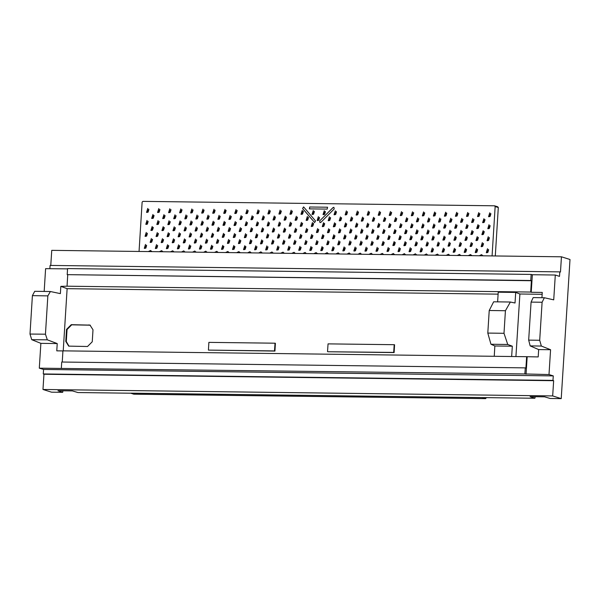 <?xml version="1.0" encoding="UTF-8"?>
<svg xmlns="http://www.w3.org/2000/svg" width="600" height="600" viewBox="0 0 600 600"><rect width="100%" height="100%" fill="white"/><g stroke="black" fill="none" stroke-linecap="round" stroke-linejoin="round"><path stroke-width="0.9" d="M481.965 255.772L482.558 255.39M489.397 237.877L488.618 240.375M488.22 240.593L489.202 237.472M139.042 251.452L142.148 202.095L142.89 201.345L494.528 205.77L495.18 206.542L492.075 255.9M482.558 397.605L130.725 393.173M482.745 255.788L481.605 254.655L479.332 255.743M481.612 246.66L482.355 242.655L481.125 246.585L481.612 246.66M482.37 234.667L483.112 230.663L481.882 234.593L482.37 234.667M483.12 222.675L483.87 218.67L482.632 222.6L483.12 222.675M489.015 216.75L489.757 212.745L488.528 216.667L489.015 216.75M488.257 228.743L489.007 224.737L487.77 228.667L488.257 228.743M151.778 251.618L150.637 250.485L148.365 251.572M150.645 242.49L151.387 238.485L150.157 242.415L150.645 242.49M151.403 230.498L152.145 226.493L150.915 230.423L151.403 230.498M147.015 212.438L147.757 208.433L146.528 212.362L147.015 212.438M146.265 224.43L147.007 220.425L145.778 224.355L146.265 224.43M145.507 236.43L146.25 232.425L145.02 236.347L145.507 236.43M144.75 248.423L145.5 244.417L144.262 248.34L144.75 248.423M152.153 218.505L152.903 214.5L151.665 218.43L152.153 218.505M309.66 206.985L327.54 207.24L327.195 209.123L309.54 208.905L309.66 206.985L327.57 207.255M303.923 207.195L315.555 220.92L314.595 222.51L302.595 208.53L303.548 206.94L303.923 207.195M319.68 220.972L333.015 207.562L333.885 207.322L334.178 208.935L320.843 222.345L319.972 222.577L319.68 220.972L333.075 207.577L333.915 207.33M158.047 212.58L158.79 208.575L157.56 212.498L158.047 212.58M163.185 218.647L163.935 214.642L162.697 218.565L163.185 218.647M169.08 212.715L169.822 208.71L168.593 212.64L169.08 212.715M180.113 212.858L180.855 208.853L179.625 212.775L180.113 212.858M191.145 212.993L191.887 208.987L190.657 212.917L191.145 212.993M202.178 213.135L202.92 209.13L201.69 213.06L202.178 213.135M213.21 213.27L213.952 209.265L212.722 213.195L213.21 213.27M224.243 213.413L224.985 209.407L223.755 213.337L224.243 213.413M235.275 213.548L236.017 209.542L234.788 213.472L235.275 213.548M246.308 213.69L247.05 209.685L245.82 213.615L246.308 213.69M257.34 213.833L258.082 209.82L256.853 213.75L257.34 213.833M268.373 213.968L269.115 209.962L267.885 213.892L268.373 213.968M279.405 214.11L280.147 210.105L278.918 214.028L279.405 214.11M290.438 214.245L291.18 210.24L289.95 214.17L290.438 214.245M301.47 214.388L302.212 210.382L300.983 214.305L301.47 214.388M312.502 214.522L313.245 210.517L312.015 214.447L312.502 214.522M323.535 214.665L324.278 210.66L323.048 214.583L323.535 214.665M334.567 214.8L335.31 210.795L334.08 214.725L334.567 214.8M345.6 214.942L346.343 210.938L345.112 214.86L345.6 214.942M356.632 215.077L357.375 211.072L356.138 215.002L356.632 215.077M367.657 215.22L368.407 211.215L367.17 215.138L367.657 215.22M378.69 215.355L379.44 211.35L378.202 215.28L378.69 215.355M389.722 215.498L390.472 211.493L389.235 215.423L389.722 215.498M400.755 215.632L401.505 211.627L400.268 215.558L400.755 215.632M411.787 215.775L412.537 211.77L411.3 215.7L411.787 215.775M422.82 215.91L423.57 211.905L422.332 215.835L422.82 215.91M433.853 216.053L434.603 212.048L433.365 215.978L433.853 216.053M444.885 216.195L445.635 212.19L444.397 216.112L444.885 216.195M455.918 216.33L456.66 212.325L455.43 216.255L455.918 216.33M466.95 216.472L467.692 212.468L466.463 216.39L466.95 216.472M477.982 216.608L478.725 212.603L477.495 216.532L477.982 216.608M157.297 224.572L158.04 220.567L156.803 224.498L157.297 224.572M168.33 224.708L169.072 220.702L167.835 224.632L168.33 224.708M179.355 224.85L180.105 220.845L178.868 224.775L179.355 224.85M190.387 224.993L191.137 220.987L189.9 224.91L190.387 224.993M201.42 225.127L202.17 221.123L200.933 225.053L201.42 225.127M212.452 225.27L213.202 221.265L211.965 225.188L212.452 225.27M223.485 225.405L224.235 221.4L222.998 225.33L223.485 225.405M234.517 225.548L235.267 221.542L234.03 225.465L234.517 225.548M245.55 225.683L246.3 221.678L245.062 225.608L245.55 225.683M256.582 225.825L257.332 221.82L256.095 225.743L256.582 225.825M267.615 225.96L268.358 221.955L267.127 225.885L267.615 225.96M278.647 226.103L279.39 222.097L278.16 226.02L278.647 226.103M289.68 226.237L290.423 222.233L289.192 226.163L289.68 226.237M300.712 226.38L301.455 222.375L300.225 226.298L300.712 226.38M311.745 226.515L312.487 222.51L311.257 226.44L311.745 226.515M322.778 226.657L323.52 222.653L322.29 226.583L322.778 226.657M333.81 226.792L334.553 222.788L333.322 226.718L333.81 226.792M344.843 226.935L345.585 222.93L344.355 226.86L344.843 226.935M355.875 227.07L356.618 223.065L355.388 226.995L355.875 227.07M366.907 227.212L367.65 223.208L366.42 227.138L366.907 227.212M377.94 227.355L378.683 223.35L377.452 227.272L377.94 227.355M388.972 227.49L389.715 223.485L388.485 227.415L388.972 227.49M400.005 227.632L400.748 223.627L399.518 227.55L400.005 227.632M411.037 227.767L411.78 223.763L410.55 227.692L411.037 227.767M422.07 227.91L422.812 223.905L421.582 227.827L422.07 227.91M433.103 228.045L433.845 224.04L432.615 227.97L433.103 228.045M444.135 228.188L444.877 224.183L443.647 228.105L444.135 228.188M455.168 228.322L455.91 224.317L454.68 228.248L455.168 228.322M466.2 228.465L466.942 224.46L465.713 228.382L466.2 228.465M477.232 228.6L477.975 224.595L476.737 228.525L477.232 228.6M156.54 236.565L157.282 232.56L156.053 236.49L156.54 236.565M167.572 236.708L168.315 232.702L167.085 236.625L167.572 236.708M178.605 236.843L179.347 232.837L178.118 236.767L178.605 236.843M189.637 236.985L190.38 232.98L189.15 236.903L189.637 236.985M200.67 237.12L201.413 233.115L200.183 237.045L200.67 237.12M211.702 237.263L212.445 233.257L211.215 237.18L211.702 237.263M222.735 237.397L223.478 233.392L222.248 237.322L222.735 237.397M233.767 237.54L234.51 233.535L233.28 237.465L233.767 237.54M244.8 237.675L245.542 233.67L244.312 237.6L244.8 237.675M255.833 237.817L256.575 233.812L255.345 237.743L255.833 237.817M266.865 237.952L267.608 233.947L266.377 237.877L266.865 237.952M277.897 238.095L278.64 234.09L277.403 238.02L277.897 238.095M288.93 238.237L289.673 234.225L288.435 238.155L288.93 238.237M299.955 238.373L300.705 234.368L299.468 238.298L299.955 238.373M310.987 238.515L311.737 234.51L310.5 238.433L310.987 238.515M322.02 238.65L322.77 234.645L321.532 238.575L322.02 238.65M333.053 238.792L333.803 234.788L332.565 238.71L333.053 238.792M344.085 238.928L344.835 234.923L343.597 238.853L344.085 238.928M355.118 239.07L355.868 235.065L354.63 238.987L355.118 239.07M366.15 239.205L366.9 235.2L365.663 239.13L366.15 239.205M377.183 239.347L377.933 235.343L376.695 239.265L377.183 239.347M388.215 239.483L388.957 235.478L387.728 239.407L388.215 239.483M399.248 239.625L399.99 235.62L398.76 239.542L399.248 239.625M410.28 239.76L411.022 235.755L409.793 239.685L410.28 239.76M421.312 239.903L422.055 235.897L420.825 239.827L421.312 239.903M432.345 240.038L433.088 236.032L431.857 239.962L432.345 240.038M443.377 240.18L444.12 236.175L442.89 240.105L443.377 240.18M454.41 240.315L455.153 236.31L453.923 240.24L454.41 240.315M465.442 240.458L466.185 236.452L464.955 240.382L465.442 240.458M476.475 240.6L477.217 236.595L475.987 240.517L476.475 240.6M155.782 248.558L156.532 244.553L155.295 248.483L155.782 248.558M166.815 248.7L167.565 244.695L166.328 248.625L166.815 248.7M177.847 248.835L178.597 244.83L177.36 248.76L177.847 248.835M188.88 248.978L189.623 244.972L188.392 248.903L188.88 248.978M199.913 249.112L200.655 245.108L199.425 249.038L199.913 249.112M210.945 249.255L211.688 245.25L210.458 249.18L210.945 249.255M221.978 249.397L222.72 245.392L221.49 249.315L221.978 249.397M233.01 249.532L233.752 245.528L232.522 249.458L233.01 249.532M244.042 249.675L244.785 245.67L243.555 249.593L244.042 249.675M255.075 249.81L255.817 245.805L254.587 249.735L255.075 249.81M266.108 249.952L266.85 245.947L265.62 249.87L266.108 249.952M277.14 250.087L277.882 246.083L276.653 250.013L277.14 250.087M288.173 250.23L288.915 246.225L287.685 250.147L288.173 250.23M299.205 250.365L299.947 246.36L298.718 250.29L299.205 250.365M310.237 250.507L310.98 246.502L309.75 250.425L310.237 250.507M321.27 250.642L322.013 246.638L320.782 250.567L321.27 250.642M332.303 250.785L333.045 246.78L331.815 250.702L332.303 250.785M343.335 250.92L344.077 246.915L342.847 250.845L343.335 250.92M354.368 251.062L355.11 247.058L353.88 250.987L354.368 251.062M365.4 251.197L366.142 247.192L364.913 251.123L365.4 251.197M376.433 251.34L377.175 247.335L375.945 251.265L376.433 251.34M387.465 251.475L388.207 247.47L386.978 251.4L387.465 251.475M398.498 251.618L399.24 247.612L398.01 251.542L398.498 251.618M409.53 251.76L410.272 247.755L409.035 251.678L409.53 251.76M420.555 251.895L421.305 247.89L420.067 251.82L420.555 251.895M431.588 252.038L432.338 248.032L431.1 251.955L431.588 252.038M442.62 252.173L443.37 248.167L442.132 252.097L442.62 252.173M453.653 252.315L454.403 248.31L453.165 252.233L453.653 252.315M464.685 252.45L465.435 248.445L464.197 252.375L464.685 252.45M475.717 252.593L476.467 248.587L475.23 252.51L475.717 252.593M174.218 218.782L174.968 214.778L173.73 218.708L174.218 218.782M185.25 218.925L186 214.92L184.762 218.843L185.25 218.925M196.282 219.06L197.032 215.055L195.795 218.985L196.282 219.06M207.315 219.202L208.058 215.197L206.827 219.12L207.315 219.202M218.347 219.337L219.09 215.333L217.86 219.263L218.347 219.337M229.38 219.48L230.123 215.475L228.892 219.397L229.38 219.48M240.413 219.615L241.155 215.61L239.925 219.54L240.413 219.615M251.445 219.757L252.188 215.752L250.958 219.675L251.445 219.757M262.478 219.892L263.22 215.888L261.99 219.817L262.478 219.892M273.51 220.035L274.252 216.03L273.022 219.96L273.51 220.035M284.543 220.17L285.285 216.165L284.055 220.095L284.543 220.17M295.575 220.312L296.317 216.308L295.087 220.237L295.575 220.312M306.608 220.455L307.35 216.442L306.12 220.373L306.608 220.455M317.64 220.59L318.382 216.585L317.153 220.515L317.64 220.59M328.673 220.733L329.415 216.728L328.185 220.65L328.673 220.733M339.705 220.868L340.447 216.862L339.218 220.792L339.705 220.868M350.737 221.01L351.48 217.005L350.25 220.928L350.737 221.01M361.77 221.145L362.513 217.14L361.282 221.07L361.77 221.145M372.803 221.288L373.545 217.282L372.315 221.205L372.803 221.288M383.835 221.423L384.577 217.417L383.347 221.347L383.835 221.423M394.868 221.565L395.61 217.56L394.38 221.483L394.868 221.565M405.9 221.7L406.643 217.695L405.412 221.625L405.9 221.7M416.933 221.843L417.675 217.837L416.438 221.76L416.933 221.843M427.957 221.978L428.707 217.972L427.47 221.903L427.957 221.978M438.99 222.12L439.74 218.115L438.502 222.045L438.99 222.12M450.022 222.255L450.772 218.25L449.535 222.18L450.022 222.255M461.055 222.397L461.805 218.392L460.567 222.322L461.055 222.397M472.088 222.532L472.838 218.528L471.6 222.458L472.088 222.532M162.435 230.64L163.178 226.635L161.947 230.558L162.435 230.64M173.468 230.775L174.21 226.77L172.98 230.7L173.468 230.775M184.5 230.917L185.243 226.913L184.012 230.843L184.5 230.917M195.532 231.053L196.275 227.048L195.045 230.978L195.532 231.053M206.565 231.195L207.308 227.19L206.077 231.12L206.565 231.195M217.597 231.33L218.34 227.325L217.103 231.255L217.597 231.33M228.63 231.472L229.373 227.468L228.135 231.397L228.63 231.472M239.655 231.615L240.405 227.603L239.167 231.532L239.655 231.615M250.688 231.75L251.438 227.745L250.2 231.675L250.688 231.75M261.72 231.892L262.47 227.888L261.233 231.81L261.72 231.892M272.752 232.028L273.502 228.022L272.265 231.952L272.752 232.028M283.785 232.17L284.535 228.165L283.298 232.087L283.785 232.17M294.817 232.305L295.567 228.3L294.33 232.23L294.817 232.305M305.85 232.447L306.6 228.442L305.362 232.365L305.85 232.447M316.882 232.583L317.632 228.577L316.395 232.507L316.882 232.583M327.915 232.725L328.657 228.72L327.428 232.642L327.915 232.725M338.947 232.86L339.69 228.855L338.46 232.785L338.947 232.86M349.98 233.002L350.722 228.998L349.493 232.92L349.98 233.002M361.013 233.138L361.755 229.132L360.525 233.062L361.013 233.138M372.045 233.28L372.788 229.275L371.558 233.205L372.045 233.28M383.077 233.415L383.82 229.41L382.59 233.34L383.077 233.415M394.11 233.558L394.853 229.553L393.623 233.483L394.11 233.558M405.143 233.692L405.885 229.688L404.655 233.618L405.143 233.692M416.175 233.835L416.918 229.83L415.688 233.76L416.175 233.835M427.207 233.978L427.95 229.972L426.72 233.895L427.207 233.978M438.24 234.112L438.982 230.108L437.752 234.038L438.24 234.112M449.272 234.255L450.015 230.25L448.785 234.173L449.272 234.255M460.305 234.39L461.048 230.385L459.817 234.315L460.305 234.39M471.338 234.532L472.08 230.528L470.85 234.45L471.338 234.532M161.678 242.632L162.42 238.627L161.19 242.558L161.678 242.632M172.71 242.775L173.453 238.77L172.222 242.692L172.71 242.775M183.743 242.91L184.485 238.905L183.255 242.835L183.743 242.91M194.775 243.053L195.517 239.048L194.288 242.97L194.775 243.053M205.808 243.188L206.55 239.183L205.32 243.112L205.808 243.188M216.84 243.33L217.583 239.325L216.353 243.248L216.84 243.33M227.873 243.465L228.615 239.46L227.385 243.39L227.873 243.465M238.905 243.608L239.647 239.603L238.417 243.525L238.905 243.608M249.938 243.743L250.68 239.737L249.45 243.667L249.938 243.743M260.97 243.885L261.712 239.88L260.483 243.803L260.97 243.885M272.002 244.02L272.745 240.015L271.515 243.945L272.002 244.02M283.035 244.163L283.778 240.157L282.548 244.08L283.035 244.163M294.067 244.298L294.81 240.292L293.58 244.222L294.067 244.298M305.1 244.44L305.843 240.435L304.612 244.365L305.1 244.44M316.132 244.575L316.875 240.57L315.645 244.5L316.132 244.575M327.165 244.718L327.907 240.712L326.678 244.642L327.165 244.718M338.197 244.853L338.94 240.847L337.702 244.778L338.197 244.853M349.23 244.995L349.972 240.99L348.735 244.92L349.23 244.995M360.255 245.138L361.005 241.132L359.767 245.055L360.255 245.138M371.288 245.272L372.038 241.267L370.8 245.197L371.288 245.272M382.32 245.415L383.07 241.41L381.832 245.333L382.32 245.415M393.353 245.55L394.103 241.545L392.865 245.475L393.353 245.55M404.385 245.692L405.135 241.688L403.897 245.61L404.385 245.692M415.418 245.827L416.168 241.822L414.93 245.752L415.418 245.827M426.45 245.97L427.2 241.965L425.963 245.888L426.45 245.97M437.482 246.105L438.232 242.1L436.995 246.03L437.482 246.105M448.515 246.248L449.257 242.243L448.028 246.165L448.515 246.248M459.548 246.382L460.29 242.377L459.06 246.308L459.548 246.382M470.58 246.525L471.322 242.52L470.092 246.45L470.58 246.525M162.81 251.752L161.67 250.62L159.398 251.708M173.843 251.895L172.703 250.763L170.43 251.85M184.875 252.03L183.735 250.897L181.462 251.993M195.907 252.173L194.767 251.04L192.495 252.127M206.94 252.308L205.8 251.175L203.528 252.27M217.972 252.45L216.833 251.317L214.56 252.405M229.005 252.585L227.865 251.452L225.593 252.548M240.038 252.728L238.897 251.595L236.625 252.683M251.07 252.862L249.923 251.73L247.657 252.825M262.103 253.005L260.955 251.873L258.69 252.96M273.135 253.147L271.987 252.007L269.722 253.103M284.168 253.282L283.02 252.15L280.755 253.237M295.2 253.425L294.053 252.292L291.788 253.38M306.233 253.56L305.085 252.428L302.82 253.515M317.265 253.702L316.118 252.57L313.853 253.657M328.298 253.837L327.15 252.705L324.885 253.792M339.33 253.98L338.183 252.847L335.918 253.935M350.362 254.115L349.215 252.983L346.95 254.077M361.395 254.257L360.248 253.125L357.983 254.212M372.428 254.392L371.28 253.26L369.015 254.355M383.46 254.535L382.312 253.403L380.048 254.49M394.493 254.67L393.345 253.538L391.08 254.632M405.518 254.812L404.377 253.68L402.112 254.767M416.55 254.947L415.41 253.815L413.138 254.91M427.582 255.09L426.442 253.958L424.17 255.045M438.615 255.233L437.475 254.093L435.202 255.188M449.647 255.368L448.507 254.235L446.235 255.322M460.68 255.51L459.54 254.377L457.268 255.465M471.713 255.645L470.572 254.513L468.3 255.6M486.75 252.728L487.5 248.722L486.263 252.653L486.75 252.728M487.507 240.735L488.25 236.73L487.02 240.66L487.507 240.735M133.905 394.215L130.822 393.248M482.452 397.673L485.588 398.655L486.353 397.658M485.588 398.655L133.95 394.23M495.263 255.945L498.308 207.525L497.685 206.76L494.572 205.785L497.722 206.782M483.502 243.803L482.722 246.3M484.26 231.81L483.472 234.308M485.018 219.81L484.23 222.315M490.905 213.885L490.125 216.39M490.155 225.877L489.368 228.382M152.535 239.632L151.755 242.13M153.292 227.64L152.505 230.138M148.905 209.58L148.125 212.077M148.155 221.572L147.368 224.07M147.398 233.565L146.618 236.07M146.648 245.558L145.86 248.062M154.05 215.647L153.262 218.145M472.47 243.66L471.69 246.165M461.438 243.525L460.658 246.022M450.405 243.382L449.625 245.888M439.373 243.248L438.592 245.745M428.347 243.105L427.56 245.61M417.315 242.97L416.528 245.468M406.283 242.827L405.495 245.333M395.25 242.692L394.463 245.19M384.217 242.55L383.43 245.055M373.185 242.415L372.397 244.913M362.153 242.272L361.365 244.77M351.12 242.13L350.332 244.635M340.087 241.995L339.3 244.493M329.055 241.853L328.267 244.358M318.022 241.718L317.235 244.215M306.99 241.575L306.202 244.08M295.957 241.44L295.17 243.938M284.925 241.298L284.138 243.803M273.892 241.163L273.105 243.66M262.86 241.02L262.072 243.525M251.827 240.885L251.04 243.382M240.795 240.743L240.007 243.248M229.763 240.608L228.983 243.105M218.73 240.465L217.95 242.97M207.697 240.33L206.917 242.827M196.665 240.188L195.885 242.692M185.632 240.053L184.852 242.55M174.6 239.91L173.82 242.407M163.567 239.767L162.788 242.272M473.228 231.667L472.44 234.173M462.195 231.532L461.408 234.03M451.162 231.39L450.375 233.895M440.13 231.255L439.342 233.752M429.097 231.112L428.317 233.61M418.065 230.97L417.285 233.475M407.033 230.835L406.252 233.333M396 230.692L395.22 233.197M384.967 230.558L384.188 233.055M373.935 230.415L373.155 232.92M362.903 230.28L362.123 232.778M351.87 230.138L351.09 232.642M340.837 230.002L340.058 232.5M329.805 229.86L329.025 232.365M318.772 229.725L317.993 232.222M307.748 229.583L306.96 232.087M296.715 229.447L295.928 231.945M285.683 229.305L284.895 231.81M274.65 229.17L273.862 231.667M263.618 229.028L262.83 231.525M252.585 228.892L251.798 231.39M241.553 228.75L240.765 231.248M230.52 228.608L229.733 231.112M219.487 228.472L218.7 230.97M208.455 228.33L207.667 230.835M197.423 228.195L196.635 230.692M186.39 228.053L185.602 230.558M175.358 227.917L174.57 230.415M164.325 227.775L163.538 230.28M473.985 219.675L473.197 222.173M462.952 219.532L462.165 222.038M451.92 219.397L451.132 221.895M440.888 219.255L440.1 221.76M429.855 219.12L429.067 221.618M418.822 218.978L418.035 221.483M407.79 218.843L407.002 221.34M396.757 218.7L395.97 221.205M385.725 218.565L384.938 221.062M374.692 218.423L373.905 220.928M363.66 218.288L362.873 220.785M352.627 218.145L351.84 220.65M341.595 218.01L340.808 220.507M330.562 217.868L329.775 220.365M319.53 217.725L318.743 220.23M308.498 217.59L307.71 220.087M297.465 217.447L296.685 219.952M286.433 217.312L285.653 219.81M275.4 217.17L274.62 219.675M264.368 217.035L263.587 219.532M253.335 216.892L252.555 219.397M242.303 216.757L241.522 219.255M231.27 216.615L230.49 219.12M220.237 216.48L219.458 218.978M209.205 216.337L208.425 218.843M198.173 216.202L197.392 218.7M187.148 216.06L186.36 218.565M176.115 215.925L175.328 218.423M477.615 249.728L476.827 252.233M466.582 249.593L465.795 252.09M455.55 249.45L454.763 251.955M444.518 249.315L443.73 251.812M433.485 249.173L432.697 251.678M422.452 249.038L421.665 251.535M411.42 248.895L410.632 251.392M400.388 248.752L399.6 251.257M389.355 248.618L388.567 251.115M378.322 248.475L377.535 250.98M367.29 248.34L366.502 250.837M356.257 248.197L355.47 250.702M345.225 248.062L344.438 250.56M334.192 247.92L333.405 250.425M323.16 247.785L322.373 250.282M312.127 247.642L311.34 250.147M301.095 247.507L300.308 250.005M290.062 247.365L289.282 249.87M279.03 247.23L278.25 249.728M267.998 247.087L267.218 249.593M256.965 246.952L256.185 249.45M245.933 246.81L245.153 249.315M234.9 246.675L234.12 249.173M223.868 246.532L223.087 249.03M212.835 246.39L212.055 248.895M201.803 246.255L201.022 248.752M190.77 246.112L189.99 248.618M179.745 245.978L178.958 248.475M168.712 245.835L167.925 248.34M157.68 245.7L156.892 248.197M478.365 237.735L477.585 240.233M467.332 237.593L466.553 240.097M456.3 237.458L455.52 239.955M445.268 237.315L444.487 239.82M434.235 237.18L433.455 239.678M423.202 237.038L422.423 239.542M412.17 236.903L411.39 239.4M401.138 236.76L400.357 239.265M390.105 236.625L389.325 239.123M379.072 236.483L378.293 238.987M368.048 236.347L367.26 238.845M357.015 236.205L356.228 238.71M345.983 236.07L345.195 238.567M334.95 235.928L334.163 238.433M323.918 235.792L323.13 238.29M312.885 235.65L312.097 238.147M301.853 235.507L301.065 238.013M290.82 235.373L290.032 237.87M279.788 235.23L279 237.735M268.755 235.095L267.968 237.593M257.722 234.952L256.935 237.458M246.69 234.817L245.903 237.315M235.657 234.675L234.87 237.18M224.625 234.54L223.837 237.038M213.593 234.397L212.805 236.903M202.56 234.263L201.772 236.76M191.528 234.12L190.74 236.625M180.495 233.985L179.708 236.483M169.462 233.843L168.683 236.347M158.43 233.708L157.65 236.205M479.123 225.743L478.335 228.24M468.09 225.6L467.303 228.105M457.058 225.465L456.27 227.962M446.025 225.322L445.237 227.827M434.993 225.188L434.205 227.685M423.96 225.045L423.173 227.55M412.928 224.91L412.14 227.407M401.895 224.767L401.107 227.272M390.862 224.632L390.075 227.13M379.83 224.49L379.043 226.987M368.798 224.347L368.017 226.853M357.765 224.212L356.985 226.71M346.733 224.07L345.952 226.575M335.7 223.935L334.92 226.433M324.668 223.792L323.888 226.298M313.635 223.657L312.855 226.155M302.603 223.515L301.822 226.02M291.57 223.38L290.79 225.877M280.538 223.237L279.757 225.743M269.505 223.103L268.725 225.6M258.472 222.96L257.692 225.465M247.447 222.825L246.66 225.322M236.415 222.683L235.627 225.188M225.382 222.548L224.595 225.045M214.35 222.405L213.562 224.91M203.317 222.27L202.53 224.767M192.285 222.127L191.498 224.625M181.252 221.985L180.465 224.49M170.22 221.85L169.433 224.347M159.188 221.708L158.4 224.212M479.873 213.75L479.092 216.248M468.84 213.608L468.06 216.112M457.808 213.472L457.028 215.97M446.783 213.33L445.995 215.827M435.75 213.188L434.963 215.692M424.717 213.053L423.93 215.55M413.685 212.91L412.897 215.415M402.653 212.775L401.865 215.272M391.62 212.632L390.832 215.138M380.587 212.498L379.8 214.995M369.555 212.355L368.767 214.86M358.522 212.22L357.735 214.718M347.49 212.077L346.702 214.583M336.457 211.942L335.67 214.44M325.425 211.8L324.638 214.305M314.392 211.665L313.605 214.163M303.36 211.522L302.572 214.028M292.327 211.388L291.54 213.885M281.295 211.245L280.507 213.743M270.263 211.103L269.475 213.608M259.23 210.968L258.442 213.465M248.197 210.825L247.41 213.33M237.165 210.69L236.385 213.188M226.132 210.548L225.353 213.053M215.1 210.413L214.32 212.91M204.067 210.27L203.288 212.775M193.035 210.135L192.255 212.632M182.002 209.993L181.222 212.498M170.97 209.858L170.19 212.355M165.083 215.782L164.295 218.288M159.938 209.715L159.157 212.22M488.647 249.87L487.86 252.368M309.345 208.875L309.72 207M314.625 222.525L302.647 208.553L303.577 206.947M320.002 222.593L319.74 220.987M476.438 252.45L477.412 249.322M465.405 252.308L466.38 249.188M454.373 252.173L455.347 249.045M443.34 252.03L444.315 248.91M432.308 251.895L433.29 248.767M421.275 251.752L422.257 248.632M410.243 251.618L411.225 248.49M399.21 251.475L400.192 248.355M388.178 251.34L389.16 248.212M377.145 251.197L378.127 248.07M366.112 251.062L367.095 247.935M355.08 250.92L356.062 247.792M344.048 250.785L345.03 247.657M333.015 250.642L333.998 247.515M321.983 250.507L322.965 247.38M310.95 250.365L311.933 247.237M299.918 250.222L300.9 247.103M288.885 250.087L289.868 246.96M277.853 249.945L278.835 246.825M266.82 249.81L267.803 246.683M255.788 249.667L256.77 246.548M244.755 249.532L245.737 246.405M233.722 249.39L234.705 246.27M222.69 249.255L223.673 246.127M211.657 249.112L212.64 245.985M200.625 248.978L201.608 245.85M189.6 248.835L190.575 245.708M178.567 248.7L179.542 245.572M167.535 248.558L168.51 245.43M156.502 248.423L157.477 245.295M477.188 240.458L478.17 237.33M466.155 240.315L467.138 237.188M455.123 240.18L456.105 237.053M444.09 240.038L445.072 236.91M433.058 239.903L434.04 236.775M422.025 239.76L423.007 236.632M410.993 239.625L411.975 236.498M399.96 239.483L400.942 236.355M388.928 239.347L389.91 236.22M377.903 239.205L378.877 236.077M366.87 239.062L367.845 235.942M355.837 238.928L356.812 235.8M344.805 238.785L345.78 235.665M333.772 238.65L334.748 235.522M322.74 238.507L323.715 235.388M311.707 238.373L312.69 235.245M300.675 238.23L301.657 235.11M289.642 238.095L290.625 234.968M278.61 237.952L279.593 234.825M267.577 237.817L268.56 234.69M256.545 237.675L257.528 234.548M245.513 237.54L246.495 234.413M234.48 237.397L235.462 234.27M223.447 237.263L224.43 234.135M212.415 237.12L213.397 233.993M201.382 236.985L202.365 233.858M190.35 236.843L191.333 233.715M179.317 236.7L180.3 233.58M168.285 236.565L169.267 233.438M157.252 236.423L158.235 233.303M477.945 228.465L478.928 225.337M466.912 228.322L467.895 225.195M455.88 228.188L456.862 225.06M444.847 228.045L445.83 224.917M433.815 227.903L434.798 224.782M422.783 227.767L423.765 224.64M411.75 227.625L412.732 224.505M400.717 227.49L401.7 224.362M389.685 227.347L390.668 224.228M378.653 227.212L379.635 224.085M367.62 227.07L368.603 223.95M356.587 226.935L357.57 223.808M345.555 226.792L346.538 223.665M334.522 226.657L335.505 223.53M323.49 226.515L324.472 223.388M312.457 226.38L313.44 223.252M301.425 226.237L302.407 223.11M290.392 226.103L291.375 222.975M279.36 225.96L280.343 222.833M268.327 225.817L269.31 222.697M257.303 225.683L258.278 222.555M246.27 225.54L247.245 222.42M235.237 225.405L236.212 222.278M224.205 225.263L225.18 222.142M213.173 225.127L214.147 222M202.14 224.985L203.115 221.865M191.108 224.85L192.09 221.722M180.075 224.708L181.058 221.58M169.042 224.572L170.025 221.445M158.01 224.43L158.993 221.303M478.695 216.465L479.678 213.345M467.662 216.33L468.645 213.202M456.638 216.188L457.612 213.067M445.605 216.053L446.58 212.925M434.572 215.91L435.548 212.782M423.54 215.775L424.515 212.647M412.507 215.632L413.482 212.505M401.475 215.498L402.45 212.37M390.442 215.355L391.425 212.228M379.41 215.22L380.392 212.093M368.377 215.077L369.36 211.95M357.345 214.942L358.327 211.815M346.312 214.8L347.295 211.673M335.28 214.657L336.263 211.538M324.248 214.522L325.23 211.395M313.215 214.38L314.197 211.26M302.183 214.245L303.165 211.118M291.15 214.103L292.132 210.983M280.118 213.968L281.1 210.84M269.085 213.825L270.067 210.705M258.053 213.69L259.035 210.562M247.02 213.548L248.002 210.42M235.987 213.413L236.97 210.285M224.955 213.27L225.938 210.142M213.923 213.135L214.905 210.007M202.89 212.993L203.873 209.865M191.858 212.858L192.84 209.73M180.825 212.715L181.808 209.587M169.792 212.58L170.775 209.452M163.905 218.505L164.88 215.377M158.76 212.438L159.743 209.31M174.938 218.64L175.913 215.52M185.97 218.782L186.945 215.655M197.002 218.917L197.978 215.798M208.028 219.06L209.01 215.933M219.06 219.202L220.042 216.075M230.093 219.337L231.075 216.21M241.125 219.48L242.108 216.353M252.157 219.615L253.14 216.487M263.19 219.757L264.173 216.63M274.222 219.892L275.205 216.765M285.255 220.035L286.237 216.907M296.288 220.17L297.27 217.042M307.32 220.312L308.303 217.185M318.353 220.447L319.335 217.327M329.385 220.59L330.368 217.462M340.418 220.725L341.4 217.605M351.45 220.868L352.433 217.74M362.483 221.002L363.465 217.882M373.515 221.145L374.498 218.017M384.548 221.28L385.53 218.16M395.58 221.423L396.562 218.295M406.612 221.565L407.595 218.438M417.645 221.7L418.627 218.572M428.678 221.843L429.66 218.715M439.71 221.978L440.692 218.85M450.743 222.12L451.725 218.993M461.775 222.255L462.75 219.127M472.808 222.397L473.783 219.27M163.148 230.498L164.13 227.37M174.18 230.64L175.163 227.513M185.212 230.775L186.195 227.647M196.245 230.917L197.228 227.79M207.278 231.053L208.26 227.925M218.31 231.195L219.292 228.067M229.343 231.33L230.325 228.202M240.375 231.472L241.358 228.345M251.407 231.608L252.39 228.487M262.44 231.75L263.415 228.623M273.472 231.885L274.447 228.765M284.505 232.028L285.48 228.9M295.538 232.163L296.513 229.042M306.57 232.305L307.545 229.178M317.603 232.44L318.577 229.32M328.627 232.583L329.61 229.455M339.66 232.725L340.642 229.597M350.692 232.86L351.675 229.733M361.725 233.002L362.707 229.875M372.757 233.138L373.74 230.01M383.79 233.28L384.772 230.153M394.822 233.415L395.805 230.288M405.855 233.558L406.838 230.43M416.888 233.692L417.87 230.572M427.92 233.835L428.903 230.708M438.952 233.97L439.935 230.85M449.985 234.112L450.967 230.985M461.018 234.248L462 231.127M472.05 234.39L473.033 231.263M162.39 242.49L163.373 239.362M173.422 242.632L174.405 239.505M184.455 242.767L185.438 239.647M195.487 242.91L196.47 239.782M206.52 243.045L207.502 239.925M217.553 243.188L218.535 240.06M228.585 243.322L229.567 240.202M239.618 243.465L240.6 240.337M250.65 243.608L251.632 240.48M261.683 243.743L262.665 240.615M272.715 243.885L273.697 240.757M283.748 244.02L284.73 240.892M294.78 244.163L295.763 241.035M305.812 244.298L306.795 241.17M316.845 244.44L317.827 241.312M327.877 244.575L328.86 241.447M338.91 244.718L339.892 241.59M349.942 244.853L350.925 241.733M360.975 244.995L361.957 241.868M372.007 245.13L372.99 242.01M383.04 245.272L384.015 242.145M394.072 245.407L395.048 242.288M405.105 245.55L406.08 242.423M416.138 245.685L417.112 242.565M427.17 245.827L428.145 242.7M438.202 245.97L439.178 242.843M449.228 246.105L450.21 242.978M460.26 246.248L461.243 243.12M471.293 246.382L472.275 243.255M162.03 251.745L162.623 251.362M173.062 251.88L173.655 251.498M184.095 252.022L184.688 251.64M195.12 252.165L195.712 251.775M206.153 252.3L206.745 251.917M217.185 252.442L217.778 252.053M228.218 252.577L228.81 252.195M239.25 252.72L239.843 252.33M250.282 252.855L250.875 252.472M261.315 252.998L261.907 252.608M272.347 253.132L272.94 252.75M283.38 253.275L283.972 252.892M294.413 253.41L295.005 253.028M305.445 253.553L306.038 253.17M316.478 253.688L317.07 253.305M327.51 253.83L328.103 253.447M338.543 253.965L339.135 253.583M349.575 254.108L350.168 253.725M360.608 254.243L361.2 253.86M371.64 254.385L372.233 254.002M382.673 254.528L383.265 254.138M393.705 254.663L394.298 254.28M404.737 254.805L405.33 254.415M415.77 254.94L416.362 254.558M426.803 255.083L427.395 254.692M437.835 255.218L438.428 254.835M448.868 255.36L449.46 254.978M459.9 255.495L460.493 255.112M470.933 255.638L471.525 255.255M152.873 218.362L153.847 215.243M145.47 248.28L146.445 245.153M146.22 236.288L147.203 233.16M146.977 224.295L147.96 221.167M147.727 212.295L148.71 209.175M152.115 230.362L153.097 227.235M151.358 242.355L152.34 239.228M150.998 251.603L151.59 251.22M487.47 252.593L488.445 249.465M488.978 228.6L489.96 225.472M489.728 216.608L490.71 213.48M483.84 222.532L484.815 219.405M483.082 234.525L484.065 231.405M482.325 246.525L483.308 243.397M62.932 390.772L62.685 392.317L57.96 390.713L72.405 390.893L77.94 392.513L534.862 398.265L530.138 396.66L544.582 396.84L550.118 398.46L561.248 398.595L552.675 395.91L553.627 380.678L552.967 380.407L553.252 375.907L549.023 374.58L550.582 349.755L541.335 346.043L530.145 345.9L528.668 340.147L531.06 302.123L542.092 302.257L544.373 297.728L553.725 299.858L555.285 275.032L532.312 274.74L531.21 292.26L530.685 292.065L531.398 280.695L530.768 280.507L531.15 274.403L532.312 274.74M552.675 395.91L42.983 389.482L51.555 392.175L62.685 392.317M531.398 280.695L67.192 274.673L67.582 268.56L531.15 274.403M561.248 398.595L570 259.47L561.428 256.778L560.467 272.01L559.8 271.853L559.515 276.36L555.285 275.032M44.16 291.442L45.593 268.612L67.56 268.882M498.12 294.112L67.133 288.683L63.218 350.827M393.675 352.44L327.9 351.757L394.095 352.597L394.582 344.775L394.162 344.685L393.675 352.44L394.095 352.597M92.25 341.76L93.008 329.767L90.037 325.095L71.242 324.69L66.525 329.43L65.775 341.423L68.738 346.095L87.54 346.5L92.25 341.76M274.942 351.097L275.438 343.275L275.01 343.185L274.522 350.94L274.942 351.097L208.395 350.108L208.882 342.353L275.01 343.185M542.145 294.293L519.885 294.007L515.685 292.44L515.018 303.022L510.397 302.048L505.395 310.718L503.978 333.278L507.728 344.498L490.95 344.288L494.857 345.983L494.213 356.25M511.658 356.475L512.303 346.207L507.728 344.498M519.885 294.007L515.955 356.528M505.395 310.718L489.255 310.507L487.838 333.075L503.978 333.278M528.668 340.147L539.7 340.29L542.092 302.257M539.7 340.29L541.335 346.043M49.905 268.665L50.108 265.433L559.8 271.853M550.582 349.755L538.665 349.605L538.207 356.91L526.62 356.663L525.9 368.032L525.27 367.845L524.888 373.95L39.33 368.16L40.898 343.335L31.718 339.653L30 334.043L32.415 295.657L34.755 291.33L50.363 291.525L47.858 295.853L32.415 295.657M61.312 368.115L61.703 362.002L525.27 367.845M62.25 362.01L62.955 350.82L526.62 356.663M524.888 373.95L549.023 374.58M527.153 356.775L526.05 374.288M62.948 350.925L56.767 350.85L57.225 343.545L40.898 343.335M67.133 288.683L60.825 286.335L67.02 286.222L530.685 292.065M67.733 274.853L67.02 286.222M67.192 274.673L530.768 280.507M515.685 292.44L498.24 292.222L497.632 301.89M541.935 297.697L542.265 292.395L531.21 292.26M42.983 389.482L43.943 374.257L553.627 380.678M535.185 396.72L534.862 398.265M50.79 265.44L51.735 250.358L561.428 256.778M553.252 375.907L43.56 369.487L43.275 373.987L43.943 374.257M43.56 369.487L39.33 368.16M43.275 373.987L552.967 380.407M60.825 286.335L60.367 293.64L50.363 291.525M30 334.043L45.443 334.237L47.858 295.853M57.225 343.545L47.318 339.847L31.718 339.653M47.318 339.847L45.443 334.237M512.303 346.207L494.857 345.983M538.665 349.605L530.145 345.9M544.373 297.728L533.19 297.593L531.06 302.123M489.255 310.507L493.62 301.837L510.397 302.048M487.838 333.075L490.95 344.288M274.522 350.94L208.395 350.108M327.54 351.608L328.028 343.853L394.162 344.685M90.285 325.178L71.73 324.84L67.02 329.587L66.262 341.58L65.775 341.423M68.985 346.163L66.262 341.58M485.235 397.643L486.3 397.972M486.33 397.905L485.49 397.643M485.647 398.632L482.52 397.65M498.293 207.458L495.158 206.475M495.18 206.542L498.308 207.525M67.02 329.587L66.525 329.43M89.385 325.065L88.898 324.907M71.73 324.84L71.242 324.69M133.928 394.222L130.8 393.24M497.685 206.76L494.55 205.778"/></g></svg>
